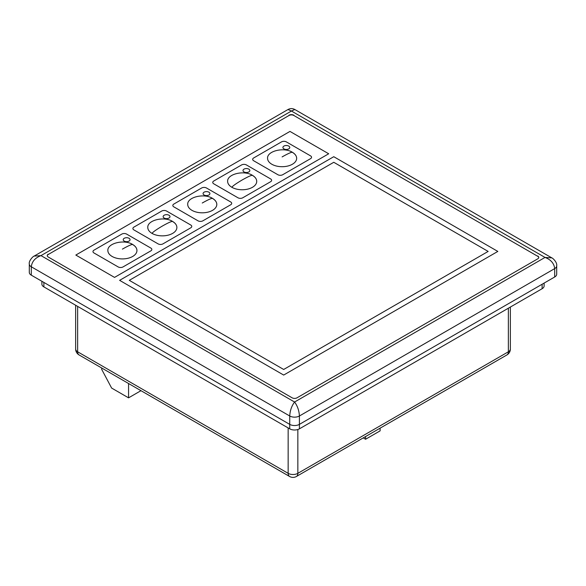 <?xml version="1.0" encoding="UTF-8"?>
<svg xmlns="http://www.w3.org/2000/svg" width="586" height="586" viewBox="0 0 586 586"><rect width="100%" height="100%" fill="white"/><g stroke="black" fill="none" stroke-linecap="round" stroke-linejoin="round"><path stroke-width="0.88" d="M538.754 257.569A3.421 1.978 0 0 0 537.758 256.309L293.85 115.493A3.421 1.978 0 0 0 289.008 115.493L48.242 254.492A3.421 1.978 0 0 0 47.246 255.752M537.758 256.309L293.85 115.493M48.242 254.214A3.421 1.978 180 0 0 47.239 255.613A3.421 1.978 180 0 0 48.242 257.012L292.15 397.828A3.421 1.978 180 0 0 296.992 397.828L537.758 258.829A3.421 1.978 180 0 0 538.761 257.43A3.421 1.978 180 0 0 537.758 256.031M289.008 115.215A3.421 1.978 180 0 1 293.85 115.215M31.307 275.171A6.842 3.948 180 0 1 29.3 272.38L29.3 263.993A6.842 3.948 180 0 0 31.307 266.791L31.307 275.171L289.733 424.374L289.733 415.994L31.307 266.791C31.922 261.554 35.145 257.833 40.983 255.613L34.142 256.097C33.468 255.95 28.509 260.814 29.3 263.993M544.116 283.097L544.116 285.931A6.842 3.948 180 0 1 542.116 288.722L299.409 428.842L299.409 424.374L554.693 276.988L554.693 268.608L299.409 415.994L299.409 424.374A6.842 3.948 180 0 1 289.733 424.374L289.733 428.842L43.884 286.906A6.842 3.948 180 0 1 41.884 284.115L41.884 281.28M556.7 265.81C557.381 262.345 552.627 257.965 551.858 257.906L545.017 257.43C550.855 259.649 554.078 263.37 554.693 268.608A6.842 3.948 180 0 0 556.7 265.81L556.7 274.197A6.842 3.948 180 0 1 554.693 276.988M551.858 257.906L294.846 109.523L291.425 111.025L288.004 109.523L34.142 256.097M294.575 402.025C291.652 405.922 290.041 410.581 289.733 415.994A6.842 3.948 180 0 0 299.409 415.994C299.102 410.581 297.49 405.922 294.575 402.025L545.017 257.43L291.425 111.025L40.983 255.613L294.575 402.025M333.771 156.704L119.625 280.342L283.683 375.062L497.829 251.423L333.771 156.704L119.625 280.342L283.683 375.062L497.829 251.423L333.771 156.704M289.008 115.493L48.242 254.492M289.975 131.418L75.828 255.056L114.541 277.405L328.695 153.774L289.975 131.418L75.828 255.056L114.541 277.405L328.695 153.774L289.975 131.418M488.153 251.423L333.771 162.293L129.301 280.342L283.683 369.473L488.153 251.423L333.771 162.293L129.301 280.342L283.683 369.473L488.153 251.423M281.507 141.893L253.679 157.964A3.421 1.978 0 0 0 252.676 159.355A3.421 1.978 180 0 1 253.679 157.964L281.507 141.893A3.421 1.978 180 0 1 286.349 141.893A3.421 1.978 0 0 0 281.507 141.893M253.679 160.754L277.874 174.723A3.421 1.978 0 0 0 282.716 174.723L310.543 158.66A3.421 1.978 0 0 0 311.547 157.26A3.421 1.978 180 0 1 310.543 158.66L282.716 174.723A3.421 1.978 180 0 1 277.874 174.723L253.679 160.754A3.421 1.978 180 0 1 252.676 159.355A3.421 1.978 0 0 0 253.679 160.754M310.543 155.869L286.349 141.893L310.543 155.869A3.421 1.978 180 0 1 311.547 157.26A3.421 1.978 0 0 0 310.543 155.869M241.579 164.944L213.751 181.015A3.421 1.978 0 0 0 212.755 182.407A3.421 1.978 180 0 1 213.751 181.015L241.579 164.944A3.421 1.978 180 0 1 246.42 164.944A3.421 1.978 0 0 0 241.579 164.944M213.751 183.806L237.953 197.775A3.421 1.978 0 0 0 242.787 197.775L270.615 181.711A3.421 1.978 0 0 0 271.618 180.312A3.421 1.978 180 0 1 270.615 181.711L242.787 197.775A3.421 1.978 180 0 1 237.953 197.775L213.751 183.806A3.421 1.978 180 0 1 212.755 182.407A3.421 1.978 0 0 0 213.751 183.806M270.615 178.92L246.42 164.944L270.615 178.92A3.421 1.978 180 0 1 271.618 180.312A3.421 1.978 0 0 0 270.615 178.92M230.694 201.965L206.492 187.996A3.421 1.978 0 0 0 201.657 187.996L173.83 204.06A3.421 1.978 0 0 0 172.826 205.459A3.421 1.978 180 0 1 173.83 204.06L201.657 187.996A3.421 1.978 180 0 1 206.492 187.996L230.694 201.965A3.421 1.978 180 0 1 231.697 203.364A3.421 1.978 180 0 1 230.694 204.763A3.421 1.978 0 0 0 231.697 203.364A3.421 1.978 0 0 0 230.694 201.965M173.83 206.858L198.024 220.827A3.421 1.978 0 0 0 202.866 220.827L230.694 204.763L202.866 220.827A3.421 1.978 180 0 1 198.024 220.827L173.83 206.858A3.421 1.978 180 0 1 172.826 205.459A3.421 1.978 0 0 0 173.83 206.858M190.765 225.017L166.571 211.048A3.421 1.978 0 0 0 161.729 211.048L133.901 227.112A3.421 1.978 0 0 0 132.897 228.511A3.421 1.978 180 0 1 133.901 227.112L161.729 211.048A3.421 1.978 180 0 1 166.571 211.048L190.765 225.017A3.421 1.978 180 0 1 191.769 226.416A3.421 1.978 180 0 1 190.765 227.815A3.421 1.978 0 0 0 191.769 226.416A3.421 1.978 0 0 0 190.765 225.017M133.901 229.91L158.103 243.879A3.421 1.978 0 0 0 162.937 243.879L190.765 227.815L162.937 243.879A3.421 1.978 180 0 1 158.103 243.879L133.901 229.91A3.421 1.978 180 0 1 132.897 228.511A3.421 1.978 0 0 0 133.901 229.91M123.016 266.93L150.836 250.867A3.421 1.978 0 0 0 151.84 249.468A3.421 1.978 180 0 1 150.836 250.867L123.016 266.93A3.421 1.978 180 0 1 118.174 266.93A3.421 1.978 0 0 0 123.016 266.93M93.972 252.962L118.174 266.93L93.972 252.962A3.421 1.978 180 0 1 92.976 251.562A3.421 1.978 180 0 1 93.972 250.163A3.421 1.978 0 0 0 92.976 251.562A3.421 1.978 0 0 0 93.972 252.962M121.8 234.1L93.972 250.163L121.8 234.1A3.421 1.978 180 0 1 126.642 234.1A3.421 1.978 0 0 0 121.8 234.1M150.836 248.068L126.642 234.1L150.836 248.068A3.421 1.978 180 0 1 151.84 249.468A3.421 1.978 0 0 0 150.836 248.068M107.868 250.515A14.54 8.394 0 0 0 112.124 256.456A14.54 8.394 0 0 0 127.975 258.272A14.54 8.394 0 0 0 136.948 250.515A14.54 8.394 0 0 0 132.692 244.574L132.619 244.457C124.327 239.11 107.267 243.175 107.868 250.515A14.54 8.394 0 0 0 112.124 256.456A14.54 8.394 0 0 0 127.975 258.272A14.54 8.394 0 0 0 136.948 250.515A14.54 8.394 0 0 0 132.692 244.574C132.04 244.113 128.612 245.629 122.408 249.116M129.059 238.29A3.421 1.978 0 0 0 125.331 237.865A3.421 1.978 0 0 0 123.221 239.689A3.421 1.978 0 0 0 124.225 241.088A3.421 1.978 0 0 0 127.953 241.513A3.421 1.978 0 0 0 130.063 239.689A3.421 1.978 0 0 0 129.059 238.29A3.421 1.978 0 0 0 125.331 237.865A3.421 1.978 0 0 0 123.221 239.689A3.421 1.978 0 0 0 124.225 241.088A3.421 1.978 0 0 0 127.953 241.513A3.421 1.978 0 0 0 130.063 239.689A3.421 1.978 0 0 0 129.059 238.29M147.789 227.463A14.54 8.394 0 0 0 152.052 233.404A14.54 8.394 0 0 0 167.896 235.22A14.54 8.394 0 0 0 176.877 227.463A14.54 8.394 0 0 0 172.621 221.523C171.962 221.061 168.534 222.577 162.337 226.064C156.132 229.734 152.704 232.181 152.052 233.404A14.54 8.394 0 0 0 167.896 235.22A14.54 8.394 0 0 0 176.877 227.463A14.54 8.394 0 0 0 172.621 221.523L172.548 221.405C164.256 216.058 147.196 220.124 147.789 227.463A14.54 8.394 0 0 0 152.052 233.404M168.988 215.238A3.421 1.978 0 0 0 165.259 214.813A3.421 1.978 0 0 0 163.15 216.637A3.421 1.978 0 0 0 164.146 218.036A3.421 1.978 0 0 0 167.874 218.461A3.421 1.978 0 0 0 169.991 216.637A3.421 1.978 0 0 0 168.988 215.238A3.421 1.978 0 0 0 165.259 214.813A3.421 1.978 0 0 0 163.15 216.637A3.421 1.978 0 0 0 164.146 218.036A3.421 1.978 0 0 0 167.874 218.461A3.421 1.978 0 0 0 169.991 216.637A3.421 1.978 0 0 0 168.988 215.238M187.718 204.411A14.54 8.394 0 0 0 191.974 210.352A14.54 8.394 0 0 0 207.825 212.169A14.54 8.394 0 0 0 216.805 204.411A14.54 8.394 0 0 0 212.542 198.478L212.476 198.354C204.184 193.014 187.124 197.072 187.718 204.411A14.54 8.394 0 0 0 191.974 210.352A14.54 8.394 0 0 0 207.825 212.169A14.54 8.394 0 0 0 216.805 204.411A14.54 8.394 0 0 0 212.542 198.478C211.89 198.009 208.462 199.526 202.258 203.012M208.916 192.186A3.421 1.978 0 0 0 205.188 191.761A3.421 1.978 0 0 0 203.071 193.585A3.421 1.978 0 0 0 204.075 194.984A3.421 1.978 0 0 0 207.803 195.409A3.421 1.978 0 0 0 209.913 193.585A3.421 1.978 0 0 0 208.916 192.186A3.421 1.978 0 0 0 205.188 191.761A3.421 1.978 0 0 0 203.071 193.585A3.421 1.978 0 0 0 204.075 194.984A3.421 1.978 0 0 0 207.803 195.409A3.421 1.978 0 0 0 209.913 193.585A3.421 1.978 0 0 0 208.916 192.186M227.639 181.36A14.54 8.394 0 0 0 231.902 187.3A14.54 8.394 0 0 0 247.753 189.117A14.54 8.394 0 0 0 256.727 181.36A14.54 8.394 0 0 0 252.471 175.426C251.819 174.958 248.391 176.474 242.186 179.968C235.982 183.638 232.554 186.077 231.902 187.3A14.54 8.394 0 0 0 247.753 189.117A14.54 8.394 0 0 0 256.727 181.36A14.54 8.394 0 0 0 252.471 175.426L252.398 175.302C244.106 169.962 227.046 174.02 227.639 181.36A14.54 8.394 0 0 0 231.902 187.3M248.838 169.134A3.421 1.978 0 0 0 245.109 168.709A3.421 1.978 0 0 0 243 170.533A3.421 1.978 0 0 0 244.003 171.932A3.421 1.978 0 0 0 247.732 172.357A3.421 1.978 0 0 0 249.841 170.533A3.421 1.978 0 0 0 248.838 169.134A3.421 1.978 0 0 0 245.109 168.709A3.421 1.978 0 0 0 243 170.533A3.421 1.978 0 0 0 244.003 171.932A3.421 1.978 0 0 0 247.732 172.357A3.421 1.978 0 0 0 249.841 170.533A3.421 1.978 0 0 0 248.838 169.134M267.568 158.308A14.54 8.394 0 0 0 271.831 164.248A14.54 8.394 0 0 0 287.675 166.065A14.54 8.394 0 0 0 296.655 158.308A14.54 8.394 0 0 0 292.392 152.375L292.326 152.25C284.034 146.91 266.974 150.968 267.568 158.308A14.54 8.394 0 0 0 271.831 164.248A14.54 8.394 0 0 0 287.675 166.065A14.54 8.394 0 0 0 296.655 158.308A14.54 8.394 0 0 0 292.392 152.375C291.74 151.906 288.312 153.422 282.108 156.916M288.766 146.09A3.421 1.978 0 0 0 285.038 145.658A3.421 1.978 0 0 0 282.921 147.482A3.421 1.978 0 0 0 283.924 148.881A3.421 1.978 0 0 0 287.653 149.313A3.421 1.978 0 0 0 289.77 147.482A3.421 1.978 0 0 0 288.766 146.09A3.421 1.978 0 0 0 285.038 145.658A3.421 1.978 0 0 0 282.921 147.482A3.421 1.978 0 0 0 283.924 148.881A3.421 1.978 0 0 0 287.653 149.313A3.421 1.978 0 0 0 289.77 147.482A3.421 1.978 0 0 0 288.766 146.09M299.409 428.842A6.842 3.948 180 0 1 289.733 428.842M380.109 428.161L380.109 430.871L365.591 439.251L363.239 437.896M365.591 439.251L365.591 436.541M119.192 378.102L86.713 359.357M140.97 390.679L128.561 397.843L128.561 383.515M101.708 368.067L101.708 369.385L111.626 388.064L128.561 397.843M43.884 286.906L43.884 282.437M542.116 288.722L542.116 284.254M77.645 306.397L77.645 351.798L288.158 473.342L288.158 427.934M297.842 429.523L297.842 473.342L508.355 351.798L508.355 308.214M75.638 305.24L75.638 349.007A6.842 3.948 0 0 0 77.645 351.798A6.842 3.948 120 0 0 79.059 354.933L289.579 476.477A6.842 3.948 120 0 1 288.158 473.342A6.842 3.948 0 0 0 297.842 473.342A6.842 3.948 -120 0 1 296.421 476.477L506.941 354.933A6.842 3.948 -120 0 0 508.355 351.798A6.842 3.948 0 0 0 510.362 349.007L510.362 307.057M294.846 109.523C292.568 108.307 290.29 108.307 288.004 109.523M136.948 250.515L136.948 250.515C136.882 248.142 135.439 246.127 132.619 244.457M172.548 221.405C175.368 223.076 176.811 225.097 176.877 227.463M212.476 198.354C215.289 200.024 216.732 202.045 216.805 204.411M252.398 175.302C255.218 176.972 256.661 178.994 256.727 181.36M292.326 152.25C295.139 153.92 296.582 155.942 296.655 158.308M506.941 354.933A6.842 6.842 0 0 0 510.362 349.007M75.638 349.007A6.842 6.842 0 0 0 79.059 354.933M289.579 476.477A6.842 6.842 0 0 0 296.421 476.477"/></g></svg>

